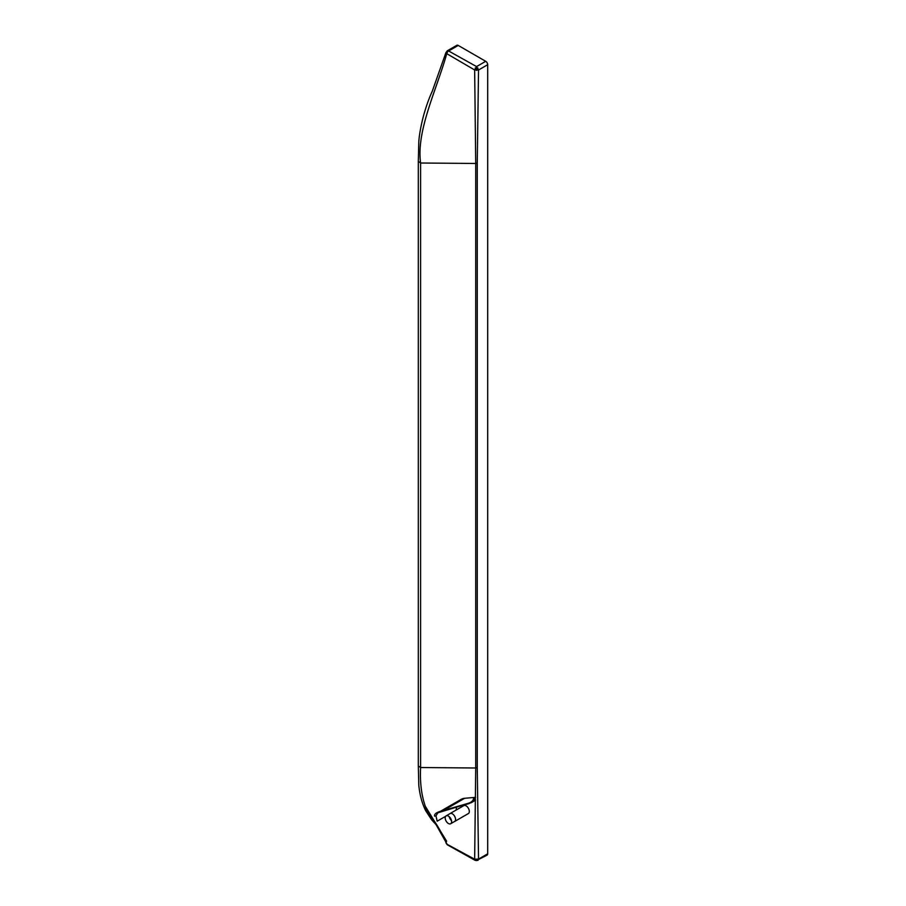 <?xml version="1.0" encoding="UTF-8"?>
<svg xmlns="http://www.w3.org/2000/svg" width="906" height="906" viewBox="0 0 906 906"><rect width="100%" height="100%" fill="white"/><g stroke="black" fill="none" stroke-linecap="round" stroke-linejoin="round"><path stroke-width="1.36" d="M445.197 817.948A4.541 2.616 60 0 1 446.137 815.864A4.541 2.616 60 0 1 449.636 817.076A4.541 2.616 60 0 1 451.618 821.651A4.541 2.616 60 0 1 450.678 823.735A4.541 2.616 60 0 1 447.179 822.512A4.541 2.616 60 0 1 445.197 817.948M441.335 811.108L469.115 803.599L473.906 800.213L474.518 797.993L473.623 798.243C473.238 800.621 471.573 802.263 468.629 803.192L441.335 811.108C436.466 812.342 434.212 814.03 434.586 816.159L435.967 815.887L437.179 821.187L445.673 816.283M441.754 811.357L437.858 812.807L435.967 815.887M449.761 813.781A4.587 2.65 60 0 1 450.044 813.565A4.541 2.616 60 0 1 453.566 814.811A4.541 2.616 60 0 1 455.548 819.386A4.541 2.616 60 0 1 454.608 821.459L450.678 823.735M446.137 815.864L450.067 813.599A4.587 2.65 60 0 1 453.578 814.788A4.587 2.65 60 0 1 455.571 819.398A4.587 2.65 60 0 1 454.631 821.493A4.587 2.65 60 0 1 454.302 821.64M454.631 821.493L468.368 813.565A4.587 2.65 -120 0 0 469.319 811.459A4.587 2.65 -120 0 0 467.326 806.85A4.587 2.65 -120 0 0 463.793 805.627L450.044 813.565M451.516 820.632A4.541 2.616 60 0 1 449.229 816.691M458.232 45.436L448.617 50.985L447.224 50.849L456.839 45.3A2.775 1.608 -120 0 1 458.232 45.436L485.718 61.314A2.775 1.608 -120 0 1 487.688 64.711L487.688 853.814L478.527 859.092L477.258 767.541L475.718 767.994L474.653 859.194L478.527 859.092L477.949 860.372L475.186 860.372L474.653 859.194L448.051 844.845M446.647 52.118L446.76 53.658L474.653 69.966L478.527 70L477.258 163.012L477.258 767.541M447.224 50.849L445.899 52.741L448.617 50.985L476.567 66.591L474.653 69.966L475.718 163.465L475.718 767.994L420.599 767.529L475.718 767.994M445.899 842.807L447.236 844.766L475.186 860.372L476.579 860.564L476.601 859.579M446.058 842.036L446.647 841.221L425.039 805.83M447.462 52.095L446.76 53.658C436.794 89.468 416.126 130.509 420.599 163.012L420.599 767.529C419.738 785.151 422.128 800.089 427.745 812.354C435.367 821.583 441.709 832.172 446.76 844.12L474.653 859.194M487.688 853.814A2.775 1.608 60 0 1 487.111 855.083L476.579 860.564M471.335 802.648L437.858 812.807M475.174 68.018L476.579 68.833L476.601 70.453M487.688 64.711L478.527 70L476.567 66.591L485.718 61.314M476.579 68.833L477.949 68.063M420.599 163.012L475.718 163.465L420.599 163.012L418.312 161.427L418.312 765.955L420.599 767.529M456.262 809.975A23.601 13.624 60 0 1 456.431 807.574M440.418 811.334L461.154 799.364A23.601 13.624 60 0 1 464.608 798.288L443.193 810.666M474.518 797.993L475.627 797.348L464.608 798.288M445.99 52.446L432.219 91.381C429.138 98.018 426.307 105.9 423.714 115.039C420.984 125.356 419.342 134.292 418.787 141.846L418.312 161.427M418.312 765.955L418.787 785.049C419.716 794.743 422.026 803.294 425.695 810.711L431.641 819.783L436.046 824.641L447.462 844.856M477.258 163.012L475.718 163.465M471.471 802.569L475.605 800.179"/></g></svg>
